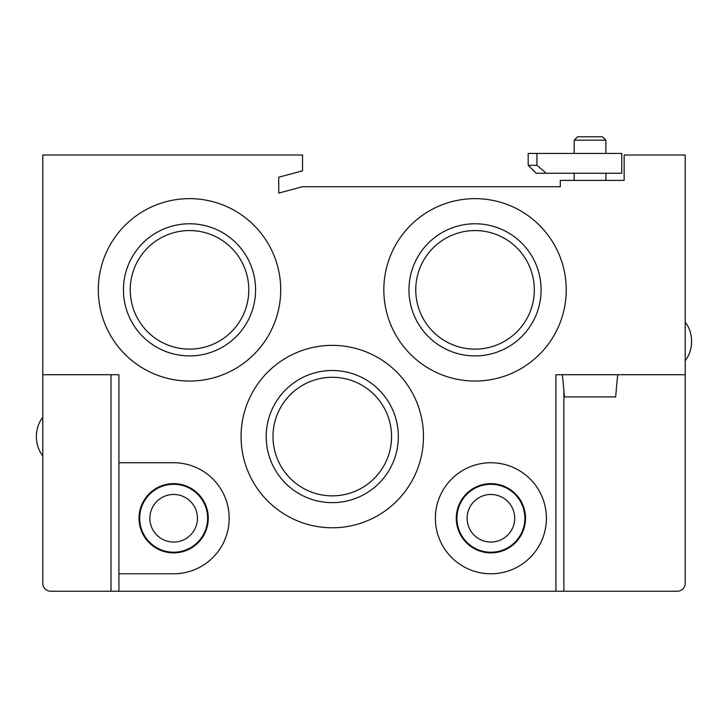 <?xml version="1.0" encoding="UTF-8"?>
<svg xmlns="http://www.w3.org/2000/svg" width="728" height="728" viewBox="0 0 728 728"><rect width="100%" height="100%" fill="white"/><g stroke="black" fill="none" stroke-linecap="round" stroke-linejoin="round"><path stroke-width="1.09" d="M677.277 591.227L563.863 591.227L677.277 591.227A7.935 7.935 0 0 0 685.212 583.292L685.212 155.018L624.142 155.018L624.142 180.398L560.296 180.398L560.296 186.741L302.42 186.741L278.742 193.084L278.742 177.222L302.539 170.843L302.539 155.018L42.788 155.018L42.788 521.83M42.788 557.521L42.788 583.292A7.935 7.935 0 0 0 50.723 591.227L111.002 591.227L111.002 374.711M118.928 573.782L118.928 462.744L173.655 462.744A55.519 55.519 0 0 1 229.174 518.263A55.519 55.519 0 0 1 173.655 573.782L118.928 573.782L118.928 591.227L555.937 591.227L555.937 374.711L685.212 374.711M42.788 583.292L42.788 374.711L118.928 374.711L118.928 462.744M435.38 518.263A55.519 55.519 0 0 0 518.655 566.339A55.519 55.519 0 0 0 518.655 470.179A55.519 55.519 0 0 0 435.38 518.263M241.068 436.572A91.209 91.209 0 0 0 377.877 515.56A91.209 91.209 0 0 0 377.877 357.584A91.209 91.209 0 0 0 241.068 436.572M98.307 289.844A91.209 91.209 0 0 0 235.117 368.832A91.209 91.209 0 0 0 235.117 210.856A91.209 91.209 0 0 0 98.307 289.844M383.829 289.844A91.209 91.209 0 0 0 520.638 368.832A91.209 91.209 0 0 0 520.638 210.856A91.209 91.209 0 0 0 383.829 289.844M278.742 193.084L278.742 177.222M563.863 390.645L563.863 591.227L555.937 591.227M118.928 591.227L111.002 591.227M415.752 289.844A59.287 59.287 0 0 0 504.677 341.186A59.287 59.287 0 0 0 504.677 238.502A59.287 59.287 0 0 0 415.752 289.844M408.963 289.844A66.075 66.075 0 0 0 508.071 347.065A66.075 66.075 0 0 0 508.071 232.623A66.075 66.075 0 0 0 408.963 289.844M130.23 289.844A59.287 59.287 0 0 0 219.155 341.186A59.287 59.287 0 0 0 219.155 238.502A59.287 59.287 0 0 0 130.23 289.844M123.442 289.844A66.075 66.075 0 0 0 222.55 347.065A66.075 66.075 0 0 0 222.55 232.623A66.075 66.075 0 0 0 123.442 289.844M272.991 436.572A59.287 59.287 0 0 0 361.916 487.915A59.287 59.287 0 0 0 361.916 385.23A59.287 59.287 0 0 0 272.991 436.572M266.202 436.572A66.075 66.075 0 0 0 365.31 493.793A66.075 66.075 0 0 0 365.31 379.352A66.075 66.075 0 0 0 266.202 436.572M467.103 518.263A23.796 23.796 0 0 0 502.793 538.866A23.796 23.796 0 0 0 502.793 497.652A23.796 23.796 0 0 0 467.103 518.263M456.929 518.263A33.97 33.97 0 0 0 507.88 547.674A33.97 33.97 0 0 0 507.88 488.843A33.97 33.97 0 0 0 456.929 518.263M456.283 518.263A34.607 34.607 0 0 0 508.208 548.239A34.607 34.607 0 0 0 508.208 488.288A34.607 34.607 0 0 0 456.283 518.263M149.859 518.263A23.796 23.796 0 0 0 185.549 538.866A23.796 23.796 0 0 0 185.549 497.652A23.796 23.796 0 0 0 149.859 518.263M139.685 518.263A33.97 33.97 0 0 0 190.636 547.674A33.97 33.97 0 0 0 190.636 488.843A33.97 33.97 0 0 0 139.685 518.263M139.039 518.263A34.607 34.607 0 0 0 190.964 548.239A34.607 34.607 0 0 0 190.964 488.288A34.607 34.607 0 0 0 139.039 518.263M564.418 396.915L562.981 380.653L564.418 396.915L615.66 396.915L617.089 380.653L615.66 396.915M562.981 380.653L562.28 374.711M617.799 374.711L617.089 380.653M574.174 153.426L574.174 140.176L605.896 140.176L605.896 153.426M574.174 140.176L577.586 136.773L602.493 136.773L605.896 140.176M536.927 153.426L621.758 153.426L621.758 173.255L536.108 173.255L528.173 165.329L536.927 165.329L536.927 153.426L528.173 153.426L528.173 165.329M536.927 165.329L545.463 172.481M685.212 360.688A27.755 22.741 -90 0 0 685.212 322.104M42.788 417.271A27.755 22.741 90 0 0 42.788 455.865M605.896 180.398L605.896 173.255M574.174 180.398L574.174 173.255"/></g></svg>
